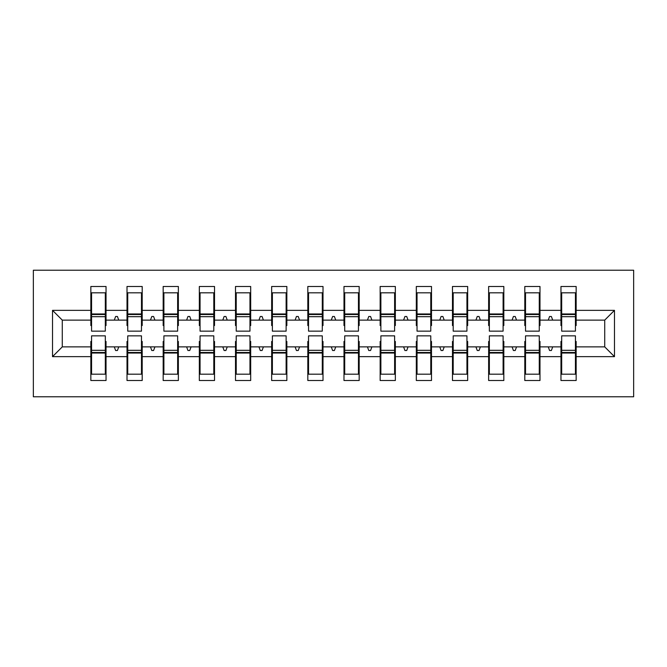 <?xml version="1.0" encoding="UTF-8"?>
<svg xmlns="http://www.w3.org/2000/svg" width="667" height="667" viewBox="0 0 667 667"><rect width="100%" height="100%" fill="white"/><g stroke="black" fill="none" stroke-linecap="round" stroke-linejoin="round"><path stroke-width="1" d="M33.35 396.782L633.65 396.782L633.65 270.218L33.35 270.218L33.35 396.782M561.689 341.454L560.964 341.454L560.964 346.882L539.987 346.882L539.987 341.454L539.269 341.454M614.482 356.645L604.719 346.882L604.719 320.118L614.482 310.355L614.482 356.645L576.155 356.645L576.155 380.515L560.964 380.515L560.964 346.882M604.719 320.118L576.155 320.118L576.155 286.485L560.964 286.485L560.964 310.355L539.987 310.355L539.987 325.546L539.269 325.546M561.689 325.546L560.964 325.546L560.964 310.355M525.521 341.454L524.804 341.454L524.804 346.882L503.827 346.882L503.827 341.454L503.101 341.454M560.964 356.645L539.987 356.645L539.987 380.515L524.804 380.515L524.804 346.882M539.987 310.355L539.987 286.485L524.804 286.485L524.804 310.355L503.827 310.355L503.827 325.546L503.101 325.546M525.521 325.546L524.804 325.546L524.804 310.355M489.361 341.454L488.636 341.454L488.636 346.882L467.667 346.882L467.667 341.454L466.942 341.454M524.804 356.645L503.827 356.645L503.827 380.515L488.636 380.515L488.636 346.882M503.827 310.355L503.827 286.485L488.636 286.485L488.636 310.355L467.667 310.355L467.667 325.546L466.942 325.546M489.361 325.546L488.636 325.546L488.636 310.355M453.201 341.454L452.476 341.454L452.476 346.882L431.499 346.882L431.499 341.454L430.774 341.454M488.636 356.645L467.667 356.645L467.667 380.515L452.476 380.515L452.476 346.882M467.667 310.355L467.667 286.485L452.476 286.485L452.476 310.355L431.499 310.355L431.499 325.546L430.774 325.546M453.201 325.546L452.476 325.546L452.476 310.355M417.033 341.454L416.316 341.454L416.316 346.882L395.339 346.882L395.339 341.454L394.614 341.454M452.476 356.645L431.499 356.645L431.499 380.515L416.316 380.515L416.316 346.882M431.499 310.355L431.499 286.485L416.316 286.485L416.316 310.355L395.339 310.355L395.339 325.546L394.614 325.546M417.033 325.546L416.316 325.546L416.316 310.355M380.874 341.454L380.148 341.454L380.148 346.882L359.18 346.882L359.18 341.454L358.454 341.454M416.316 356.645L395.339 356.645L395.339 380.515L380.148 380.515L380.148 346.882M395.339 310.355L395.339 286.485L380.148 286.485L380.148 310.355L359.18 310.355L359.18 325.546L358.454 325.546M380.874 325.546L380.148 325.546L380.148 310.355M344.714 341.454L343.989 341.454L343.989 346.882L323.011 346.882L323.011 341.454L322.286 341.454M380.148 356.645L359.18 356.645L359.18 380.515L343.989 380.515L343.989 346.882M359.18 310.355L359.18 286.485L343.989 286.485L343.989 310.355L323.011 310.355L323.011 325.546L322.286 325.546M344.714 325.546L343.989 325.546L343.989 310.355M308.546 341.454L307.82 341.454L307.82 346.882L286.852 346.882L286.852 341.454L286.126 341.454M343.989 356.645L323.011 356.645L323.011 380.515L307.82 380.515L307.82 346.882M323.011 310.355L323.011 286.485L307.82 286.485L307.82 310.355L286.852 310.355L286.852 325.546L286.126 325.546M308.546 325.546L307.82 325.546L307.82 310.355M272.386 341.454L271.661 341.454L271.661 346.882L250.684 346.882L250.684 341.454L249.967 341.454M307.82 356.645L286.852 356.645L286.852 380.515L271.661 380.515L271.661 346.882M286.852 310.355L286.852 286.485L271.661 286.485L271.661 310.355L250.684 310.355L250.684 325.546L249.967 325.546M272.386 325.546L271.661 325.546L271.661 310.355M236.226 341.454L235.501 341.454L235.501 346.882L214.524 346.882L214.524 341.454L213.799 341.454M271.661 356.645L250.684 356.645L250.684 380.515L235.501 380.515L235.501 346.882M250.684 310.355L250.684 286.485L235.501 286.485L235.501 310.355L214.524 310.355L214.524 325.546L213.799 325.546M236.226 325.546L235.501 325.546L235.501 310.355M200.058 341.454L199.333 341.454L199.333 346.882L178.364 346.882L178.364 341.454L177.639 341.454M235.501 356.645L214.524 356.645L214.524 380.515L199.333 380.515L199.333 346.882M214.524 310.355L214.524 286.485L199.333 286.485L199.333 310.355L178.364 310.355L178.364 325.546L177.639 325.546M200.058 325.546L199.333 325.546L199.333 310.355M163.899 341.454L163.173 341.454L163.173 346.882L142.196 346.882L142.196 341.454L141.479 341.454M199.333 356.645L178.364 356.645L178.364 380.515L163.173 380.515L163.173 346.882M178.364 310.355L178.364 286.485L163.173 286.485L163.173 310.355L142.196 310.355L142.196 325.546L141.479 325.546M163.899 325.546L163.173 325.546L163.173 310.355M127.73 341.454L127.013 341.454L127.013 346.882L106.036 346.882L106.036 380.515L90.845 380.515L90.845 346.882L62.281 346.882L52.518 356.645L52.518 310.355L62.281 320.118L62.281 346.882M163.173 356.645L142.196 356.645L142.196 380.515L127.013 380.515L127.013 346.882M142.196 310.355L142.196 286.485L127.013 286.485L127.013 310.355L106.036 310.355L106.036 286.485L90.845 286.485L90.845 310.355L52.518 310.355M127.73 325.546L127.013 325.546L127.013 310.355M91.571 341.454L90.845 341.454L90.845 346.882M91.571 325.546L90.845 325.546L90.845 310.355M575.429 341.454L576.155 341.454L576.155 356.645M576.155 320.118L576.155 325.546L575.429 325.546M539.987 356.645L539.987 346.882M503.827 356.645L503.827 346.882M467.667 356.645L467.667 346.882M431.499 356.645L431.499 346.882M395.339 356.645L395.339 346.882M359.18 356.645L359.18 346.882M323.011 356.645L323.011 346.882M286.852 356.645L286.852 346.882M250.684 356.645L250.684 346.882M214.524 356.645L214.524 346.882M178.364 356.645L178.364 346.882M142.196 356.645L142.196 346.882M614.482 310.355L576.155 310.355M127.013 356.645L106.036 356.645M90.845 356.645L52.518 356.645M548.257 320.118L552.693 320.118L551.384 316.5L549.575 316.5L548.257 320.118L539.987 320.118M560.964 320.118L552.693 320.118M548.257 346.882L549.575 350.5L551.384 350.5L552.693 346.882M512.089 320.118L516.533 320.118L515.216 316.5L513.407 316.5L512.089 320.118L503.827 320.118M524.804 320.118L516.533 320.118M512.089 346.882L513.407 350.5L515.216 350.5L516.533 346.882M475.93 320.118L480.373 320.118L479.056 316.5L477.247 316.5L475.93 320.118L467.667 320.118M488.636 320.118L480.373 320.118M475.93 346.882L477.247 350.5L479.056 350.5L480.373 346.882M439.77 320.118L444.205 320.118L442.888 316.5L441.087 316.5L439.77 320.118L431.499 320.118M452.476 320.118L444.205 320.118M439.77 346.882L441.087 350.5L442.888 350.5L444.205 346.882M403.602 320.118L408.046 320.118L406.728 316.5L404.919 316.5L403.602 320.118L395.339 320.118M416.316 320.118L408.046 320.118M403.602 346.882L404.919 350.5L406.728 350.5L408.046 346.882M367.442 320.118L371.886 320.118L370.569 316.5L368.759 316.5L367.442 320.118L359.18 320.118M380.148 320.118L371.886 320.118M367.442 346.882L368.759 350.5L370.569 350.5L371.886 346.882M331.282 320.118L335.718 320.118L334.4 316.5L332.6 316.5L331.282 320.118L323.011 320.118M343.989 320.118L335.718 320.118M331.282 346.882L332.6 350.5L334.4 350.5L335.718 346.882M295.114 320.118L299.558 320.118L298.241 316.5L296.431 316.5L295.114 320.118L286.852 320.118M307.82 320.118L299.558 320.118M295.114 346.882L296.431 350.5L298.241 350.5L299.558 346.882M258.954 320.118L263.398 320.118L262.081 316.5L260.272 316.5L258.954 320.118L250.684 320.118M271.661 320.118L263.398 320.118M258.954 346.882L260.272 350.5L262.081 350.5L263.398 346.882M222.795 320.118L227.23 320.118L225.913 316.5L224.112 316.5L222.795 320.118L214.524 320.118M235.501 320.118L227.23 320.118M222.795 346.882L224.112 350.5L225.913 350.5L227.23 346.882M186.627 320.118L191.07 320.118L189.753 316.5L187.944 316.5L186.627 320.118L178.364 320.118M199.333 320.118L191.07 320.118M186.627 346.882L187.944 350.5L189.753 350.5L191.07 346.882M150.467 320.118L154.911 320.118L153.593 316.5L151.784 316.5L150.467 320.118L142.196 320.118M163.173 320.118L154.911 320.118M150.467 346.882L151.784 350.5L153.593 350.5L154.911 346.882M114.307 320.118L118.743 320.118L117.425 316.5L115.616 316.5L114.307 320.118L106.036 320.118L106.036 310.355M127.013 320.118L118.743 320.118M114.307 346.882L115.616 350.5L117.425 350.5L118.743 346.882M105.311 341.454L106.036 341.454L106.036 346.882M106.036 320.118L106.036 325.546L105.311 325.546M90.845 320.118L62.281 320.118M604.719 346.882L576.155 346.882M90.845 292.813L91.571 292.813L90.845 292.813M91.571 316.683L91.571 292.813L106.036 292.813L105.311 292.813L105.311 331.149L91.571 331.149L91.571 316.683L105.311 316.683M105.311 350.317L105.311 374.187L90.845 374.187L91.571 374.187L91.571 335.851L105.311 335.851L105.311 350.317L91.571 350.317M127.013 292.813L127.73 292.813L127.013 292.813M127.73 316.683L127.73 292.813L142.196 292.813L141.479 292.813L141.479 331.149L127.73 331.149L127.73 316.683L141.479 316.683M141.479 350.317L141.479 374.187L127.013 374.187L127.73 374.187L127.73 335.851L141.479 335.851L141.479 350.317L127.73 350.317M163.173 292.813L163.899 292.813L163.173 292.813M163.899 316.683L163.899 292.813L178.364 292.813L177.639 292.813L177.639 331.149L163.899 331.149L163.899 316.683L177.639 316.683M177.639 350.317L177.639 374.187L163.173 374.187L163.899 374.187L163.899 335.851L177.639 335.851L177.639 350.317L163.899 350.317M199.333 292.813L200.058 292.813L199.333 292.813M200.058 316.683L200.058 292.813L214.524 292.813L213.799 292.813L213.799 331.149L200.058 331.149L200.058 316.683L213.799 316.683M213.799 350.317L213.799 374.187L199.333 374.187L200.058 374.187L200.058 335.851L213.799 335.851L213.799 350.317L200.058 350.317M235.501 292.813L236.226 292.813L235.501 292.813M236.226 316.683L236.226 292.813L250.684 292.813L249.967 292.813L249.967 331.149L236.226 331.149L236.226 316.683L249.967 316.683M249.967 350.317L249.967 374.187L235.501 374.187L236.226 374.187L236.226 335.851L249.967 335.851L249.967 350.317L236.226 350.317M271.661 292.813L272.386 292.813L271.661 292.813M272.386 316.683L272.386 292.813L286.852 292.813L286.126 292.813L286.126 331.149L272.386 331.149L272.386 316.683L286.126 316.683M286.126 350.317L286.126 374.187L271.661 374.187L272.386 374.187L272.386 335.851L286.126 335.851L286.126 350.317L272.386 350.317M307.82 292.813L308.546 292.813L307.82 292.813M308.546 316.683L308.546 292.813L323.011 292.813L322.286 292.813L322.286 331.149L308.546 331.149L308.546 316.683L322.286 316.683M322.286 350.317L322.286 374.187L307.82 374.187L308.546 374.187L308.546 335.851L322.286 335.851L322.286 350.317L308.546 350.317M343.989 292.813L344.714 292.813L343.989 292.813M344.714 316.683L344.714 292.813L359.18 292.813L358.454 292.813L358.454 331.149L344.714 331.149L344.714 316.683L358.454 316.683M358.454 350.317L358.454 374.187L343.989 374.187L344.714 374.187L344.714 335.851L358.454 335.851L358.454 350.317L344.714 350.317M380.148 292.813L380.874 292.813L380.148 292.813M380.874 316.683L380.874 292.813L395.339 292.813L394.614 292.813L394.614 331.149L380.874 331.149L380.874 316.683L394.614 316.683M394.614 350.317L394.614 374.187L380.148 374.187L380.874 374.187L380.874 335.851L394.614 335.851L394.614 350.317L380.874 350.317M416.316 292.813L417.033 292.813L416.316 292.813M417.033 316.683L417.033 292.813L431.499 292.813L430.774 292.813L430.774 331.149L417.033 331.149L417.033 316.683L430.774 316.683M430.774 350.317L430.774 374.187L416.316 374.187L417.033 374.187L417.033 335.851L430.774 335.851L430.774 350.317L417.033 350.317M452.476 292.813L453.201 292.813L452.476 292.813M453.201 316.683L453.201 292.813L467.667 292.813L466.942 292.813L466.942 331.149L453.201 331.149L453.201 316.683L466.942 316.683M466.942 350.317L466.942 374.187L452.476 374.187L453.201 374.187L453.201 335.851L466.942 335.851L466.942 350.317L453.201 350.317M488.636 292.813L489.361 292.813L488.636 292.813M489.361 316.683L489.361 292.813L503.827 292.813L503.101 292.813L503.101 331.149L489.361 331.149L489.361 316.683L503.101 316.683M503.101 350.317L503.101 374.187L488.636 374.187L489.361 374.187L489.361 335.851L503.101 335.851L503.101 350.317L489.361 350.317M524.804 292.813L525.521 292.813L524.804 292.813M525.521 316.683L525.521 292.813L539.987 292.813L539.269 292.813L539.269 331.149L525.521 331.149L525.521 316.683L539.269 316.683M539.269 350.317L539.269 374.187L524.804 374.187L525.521 374.187L525.521 335.851L539.269 335.851L539.269 350.317L525.521 350.317M560.964 292.813L561.689 292.813L560.964 292.813M561.689 316.683L561.689 292.813L576.155 292.813L575.429 292.813L575.429 331.149L561.689 331.149L561.689 316.683L575.429 316.683M575.429 350.317L575.429 374.187L560.964 374.187L561.689 374.187L561.689 335.851L575.429 335.851L575.429 350.317L561.689 350.317M91.571 365.141L90.845 365.141M106.036 365.141L105.311 365.141M105.311 352.484L91.571 352.484M105.311 301.859L106.036 301.859M90.845 301.859L91.571 301.859M91.571 314.516L105.311 314.516M141.479 301.859L142.196 301.859M127.013 301.859L127.73 301.859M127.73 314.516L141.479 314.516M177.639 301.859L178.364 301.859M163.173 301.859L163.899 301.859M163.899 314.516L177.639 314.516M213.799 301.859L214.524 301.859M199.333 301.859L200.058 301.859M200.058 314.516L213.799 314.516M249.967 301.859L250.684 301.859M235.501 301.859L236.226 301.859M236.226 314.516L249.967 314.516M127.73 365.141L127.013 365.141M142.196 365.141L141.479 365.141M141.479 352.484L127.73 352.484M163.899 365.141L163.173 365.141M178.364 365.141L177.639 365.141M177.639 352.484L163.899 352.484M200.058 365.141L199.333 365.141M214.524 365.141L213.799 365.141M213.799 352.484L200.058 352.484M236.226 365.141L235.501 365.141M250.684 365.141L249.967 365.141M249.967 352.484L236.226 352.484M286.126 301.859L286.852 301.859M271.661 301.859L272.386 301.859M272.386 314.516L286.126 314.516M272.386 365.141L271.661 365.141M286.852 365.141L286.126 365.141M286.126 352.484L272.386 352.484M322.286 301.859L323.011 301.859M307.82 301.859L308.546 301.859M308.546 314.516L322.286 314.516M308.546 365.141L307.82 365.141M323.011 365.141L322.286 365.141M322.286 352.484L308.546 352.484M358.454 301.859L359.18 301.859M343.989 301.859L344.714 301.859M344.714 314.516L358.454 314.516M344.714 365.141L343.989 365.141M359.18 365.141L358.454 365.141M358.454 352.484L344.714 352.484M394.614 301.859L395.339 301.859M380.148 301.859L380.874 301.859M380.874 314.516L394.614 314.516M380.874 365.141L380.148 365.141M395.339 365.141L394.614 365.141M394.614 352.484L380.874 352.484M430.774 301.859L431.499 301.859M416.316 301.859L417.033 301.859M417.033 314.516L430.774 314.516M417.033 365.141L416.316 365.141M431.499 365.141L430.774 365.141M430.774 352.484L417.033 352.484M466.942 301.859L467.667 301.859M452.476 301.859L453.201 301.859M453.201 314.516L466.942 314.516M453.201 365.141L452.476 365.141M467.667 365.141L466.942 365.141M466.942 352.484L453.201 352.484M503.101 301.859L503.827 301.859M488.636 301.859L489.361 301.859M489.361 314.516L503.101 314.516M489.361 365.141L488.636 365.141M503.827 365.141L503.101 365.141M503.101 352.484L489.361 352.484M539.269 301.859L539.987 301.859M524.804 301.859L525.521 301.859M525.521 314.516L539.269 314.516M525.521 365.141L524.804 365.141M539.987 365.141L539.269 365.141M539.269 352.484L525.521 352.484M575.429 301.859L576.155 301.859M560.964 301.859L561.689 301.859M561.689 314.516L575.429 314.516M561.689 365.141L560.964 365.141M576.155 365.141L575.429 365.141M575.429 352.484L561.689 352.484M105.311 353.035L91.571 353.035M91.571 313.965L105.311 313.965M127.73 313.965L141.479 313.965M163.899 313.965L177.639 313.965M200.058 313.965L213.799 313.965M236.226 313.965L249.967 313.965M141.479 353.035L127.73 353.035M177.639 353.035L163.899 353.035M213.799 353.035L200.058 353.035M249.967 353.035L236.226 353.035M272.386 313.965L286.126 313.965M286.126 353.035L272.386 353.035M308.546 313.965L322.286 313.965M322.286 353.035L308.546 353.035M344.714 313.965L358.454 313.965M358.454 353.035L344.714 353.035M380.874 313.965L394.614 313.965M394.614 353.035L380.874 353.035M417.033 313.965L430.774 313.965M430.774 353.035L417.033 353.035M453.201 313.965L466.942 313.965M466.942 353.035L453.201 353.035M489.361 313.965L503.101 313.965M503.101 353.035L489.361 353.035M525.521 313.965L539.269 313.965M539.269 353.035L525.521 353.035M561.689 313.965L575.429 313.965M575.429 353.035L561.689 353.035"/></g></svg>
